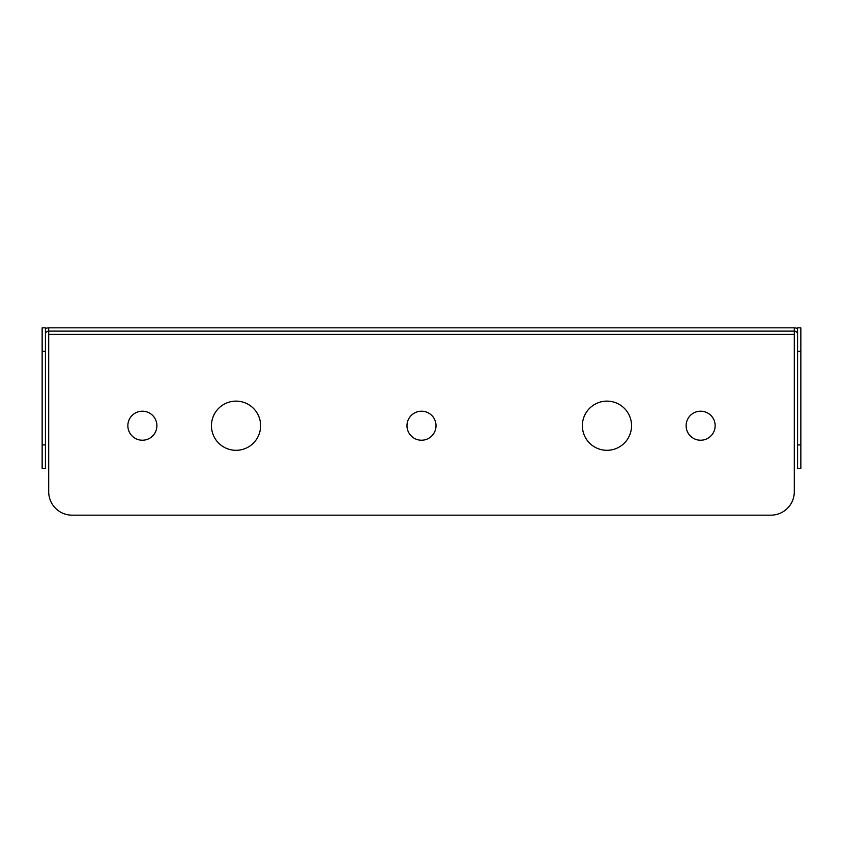 <?xml version="1.0" encoding="UTF-8"?>
<svg xmlns="http://www.w3.org/2000/svg" width="843" height="843" viewBox="0 0 843 843"><rect width="100%" height="100%" fill="white"/><g stroke="black" fill="none" stroke-linecap="round" stroke-linejoin="round"><path stroke-width="1.26" d="M797.573 328.707A6.554 6.554 0 0 0 794.296 327.832L794.296 491.754A23.414 23.414 0 0 1 770.881 515.168L72.119 515.168A23.414 23.414 0 0 1 48.704 491.754L48.704 331.109L794.296 331.109A3.277 3.277 0 0 1 797.573 334.386M631.544 425.715A24.584 24.584 0 0 1 594.663 447.011A24.584 24.584 0 0 1 594.663 404.419A24.584 24.584 0 0 1 631.544 425.715M260.624 425.715A24.584 24.584 0 0 1 223.743 447.011A24.584 24.584 0 0 1 223.743 404.419A24.584 24.584 0 0 1 260.624 425.715M715.149 425.715A14.521 14.521 0 0 1 693.367 438.286A14.521 14.521 0 0 1 693.367 413.144A14.521 14.521 0 0 1 715.149 425.715M436.021 425.715A14.521 14.521 0 0 1 414.24 438.286A14.521 14.521 0 0 1 414.24 413.144A14.521 14.521 0 0 1 436.021 425.715M156.893 425.715A14.521 14.521 0 0 1 135.112 438.286A14.521 14.521 0 0 1 135.112 413.144A14.521 14.521 0 0 1 156.893 425.715M42.15 351.246L45.427 351.246L45.427 327.832L42.15 327.832L42.15 468.329L45.427 468.329L45.427 444.914L42.15 444.914M45.427 351.246L45.427 444.914M800.85 351.246L800.85 327.832L797.573 327.832L797.573 468.329L800.85 468.329L800.85 351.246L797.573 351.246M800.85 327.832L797.573 327.832L800.85 327.832M42.15 468.329L45.427 468.329M794.296 327.832L48.704 327.832L48.704 331.109A3.277 3.277 0 0 0 45.427 334.386M45.427 328.707A6.554 6.554 0 0 1 48.704 327.832M794.296 334.386L48.704 334.386M800.85 444.914L797.573 444.914"/></g></svg>
